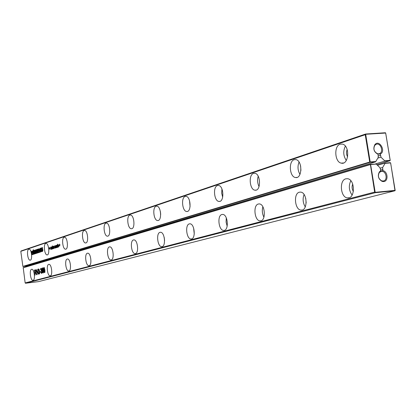 <?xml version="1.0" encoding="UTF-8"?>
<svg xmlns="http://www.w3.org/2000/svg" width="416" height="416" viewBox="0 0 416 416"><rect width="100%" height="100%" fill="white"/><g stroke="black" fill="none" stroke-linecap="round" stroke-linejoin="round"><path stroke-width="0.62" d="M20.8 251.342L365.232 134.701L365.643 134.02L370.193 161.944L375.82 161.491L375.404 161.902L26.593 266.146L22.875 266.401L20.8 251.342L21.091 250.947L365.643 134.02L385.382 132.751L385.648 133L390.182 160.337L384.644 160.779L384.738 161.148L375.57 163.862M365.908 134.274L385.689 133.052L390.218 160.378L390.021 160.722L384.738 161.148M365.7 134.612L365.232 134.701L369.72 162.032L22.875 266.401M33.394 250.333L33.093 249.896L33.394 250.333M33.722 250.224L33.426 249.782L33.722 250.224M36.78 252.138L36.036 252.153L35.792 251.066L35.745 250.099L36.556 249.616L36.915 250.385L36.234 250.281L36.093 251.113L36.28 251.633L36.743 251.41L36.327 250.775L36.941 250.572L36.78 252.138M32.011 254.155L32.089 254.717L40.009 252.169L40.175 248.95L42.593 248.154L42.515 247.582L39.952 248.43L39.775 251.649L32.011 254.155L32.354 254.119L32.427 254.608M35.464 249.959L35.802 252.408L35.376 252.548L34.622 250.942L34.866 252.694L34.596 252.782L34.258 250.359L34.679 250.219L35.438 251.836L35.188 250.052L35.464 249.959M40.685 251.95L40.378 252.049L40.529 249.418L40.888 249.298L41.735 251.612L41.418 251.716L41.272 251.295L40.706 251.482L40.685 251.95M37.944 249.142L38.022 249.709L37.315 249.943L37.367 250.333L38.038 250.115L38.106 250.619L37.44 250.838L37.492 251.233L38.215 250.999L38.293 251.581L37.305 251.904L36.967 249.465L37.944 249.142M31.616 251.233L31.886 251.144L32.006 251.997L32.568 251.815L32.718 250.869L33.051 253.297L32.781 253.386L32.656 252.465L32.094 252.652L31.954 253.656L31.616 251.233L31.892 251.202M41.943 250.333L42.136 250.858L42.614 250.63L42.182 249.99L42.812 249.782L42.645 251.368L41.881 251.384L41.636 250.281L41.584 249.304L42.422 248.815L42.786 249.59L42.089 249.486L41.943 250.333M39.416 250.39L39.562 251.17L39.281 251.264L39.062 250.671L38.641 250.812L38.449 251.534L38.111 249.085L39.172 248.882L39.416 250.39M33.436 250.614L33.966 250.567L34.154 250.968L34.341 252.621L33.478 253.183L32.994 250.973L33.92 250.531M57.538 244.13L57.97 247.213L57.782 246.88L57.554 247.338L57.018 245.632L57.262 244.956L57.548 245.222L57.538 244.13M56.846 245.986L57.096 247.494L56.888 247.281L56.56 247.655L56.217 246.776L56.701 245.955L56.482 245.58L56.124 246.059L56.129 245.648L56.586 245.248L56.846 245.986M55.754 246.048L55.453 246.08L55.52 247.993L54.985 246.152L55.021 248.154L54.704 245.877L54.876 246.137L55.068 245.669L55.359 246.007L55.78 245.632L56.02 247.837L55.905 246.033M52.983 247.213L53.529 247.879L53.31 248.706L52.868 248.113L53.264 248.352L53.399 247.962L52.749 246.818L53.019 246.345L53.352 246.865L53.014 246.698L52.983 247.213M54.122 247.13L54.335 248.004L54.033 248.461L53.664 247.858L54.054 248.097L54.194 247.707L53.539 246.558L53.924 246.116L54.148 246.61L53.81 246.444L53.68 246.766L54.122 247.13M52.374 245.814L52.291 246.204L52.374 245.814M52.354 246.641L52.671 248.908L52.489 246.626M50.549 247.53L50.82 247.057L51.147 247.577L50.7 247.536L51.324 248.586L51.038 249.418L50.674 248.82L51.059 249.059L51.199 248.669L50.638 248.113L50.71 247.51M51.787 247.374L51.74 249.205L51.158 247.031L51.735 248.716L51.646 246.87L52.187 248.518L52.27 246.667L52.187 249.059L51.912 247.359M45.786 243.474L46.046 243.433C48.833 243.1 49.993 255.102 47.154 254.904C44.512 255.278 43.17 244.062 45.786 243.474M49.967 248.414L49.655 249.33L49.546 248.55L49.254 248.643L49.39 247.426L49.967 248.414M84.162 230.532L84.516 230.474C87.818 230.178 88.972 243.225 85.623 242.954C82.519 243.313 81.099 231.244 84.162 230.532M59.748 245.258L59.722 246.095L59.254 245.045L59.582 244.104L59.696 244.904L60.003 244.8L59.748 245.258M64.173 237.276L64.475 237.224C67.501 236.902 68.666 249.408 65.588 249.179C62.728 249.548 61.35 237.921 64.173 237.276M58.516 244.878L58.765 245.851L58.126 246.059L58.453 246.683L58.812 246.204L58.479 247.042L57.959 245.06L58.198 244.65L58.516 244.878M156.135 206.258L156.754 206.17C161.132 206.04 162.126 221.026 157.711 220.537C153.66 220.792 152.168 207.225 156.135 206.258M129.854 215.119L130.359 215.046C134.332 214.833 135.408 229.117 131.399 228.722C127.707 229.029 126.23 215.992 129.854 215.119M105.971 223.179L106.387 223.111C110.001 222.846 111.129 236.486 107.474 236.163C104.094 236.501 102.643 223.964 105.971 223.179M340.2 144.175L342.482 144.102C350.184 145.678 348.915 165.277 341.292 163.14C334.688 162.224 333.731 145.87 340.2 144.175M294.164 159.702L295.823 159.588C302.65 160.462 302.338 179.01 295.552 177.523C289.552 177.086 288.314 161.216 294.164 159.702M253.557 173.399L254.805 173.28C260.874 173.722 261.139 191.266 255.081 190.19C249.657 190.05 248.264 174.746 253.557 173.399M185.188 196.456L185.952 196.362C190.809 196.347 191.662 212.108 186.774 211.489C182.322 211.666 180.83 197.538 185.188 196.456M217.469 185.567L218.431 185.463C223.85 185.624 224.479 202.238 219.05 201.432C214.141 201.484 212.675 186.774 217.469 185.567M28.813 249.2L29.037 249.158C31.611 248.82 32.765 260.364 30.139 260.192C27.69 260.562 26.39 249.735 28.813 249.2M31.678 264.628L32.115 264.987M375.82 161.491L378.258 157.362L378.134 154.268L377.832 154.196C373.88 151.944 372.887 148.756 374.847 144.643C379.423 138.96 386.448 151.762 380.063 154.123L378.591 153.816L378.134 154.268M378.045 156.073L380.64 155.282L380.063 154.123M380.64 155.282L380.947 157.154L384.644 160.779M375.404 161.902L370.032 162.334L370.193 161.944L369.72 162.032L370.032 162.334L23.067 266.562M36.327 250.775L36.951 250.645M37.014 251.124L36.676 250.739M36.743 251.41L37.05 251.378M36.587 251.586L37.055 251.446M35.901 249.829L36.66 249.642M36.072 250.375L36.254 249.792M36.488 252.236L36.228 251.618M42.526 247.655L40.3 248.388L40.274 248.919M39.952 248.43L40.3 248.388M39.775 251.649L32.354 254.119M35.188 250.052L35.469 250.021M35.438 251.836L35.719 251.805M34.258 250.359L34.71 250.286M34.689 250.936L34.606 250.318M34.622 250.942L34.97 250.905L35.693 252.444M41.272 251.295L41.605 251.259M40.529 249.418L40.914 249.366M40.758 251.462L40.789 250.916M40.846 249.922L40.877 249.376M36.967 249.465L37.955 249.215M37.643 251.794L37.565 251.228M37.508 250.817L37.44 250.328M37.383 249.917L37.315 249.423M37.492 251.233L38.225 251.072M37.367 250.333L38.048 250.188M32.162 252.626L32.074 251.992M32.656 252.465L32.932 252.434M32.448 250.957L32.724 250.926M32.568 251.815L32.006 251.997M41.751 249.033L42.526 248.836M41.917 249.595L42.104 248.992M42.344 251.467L42.078 250.832M42.182 249.99L42.822 249.855M42.89 250.338L42.536 249.948M42.614 250.63L42.926 250.598M42.448 250.806L42.931 250.661M38.111 249.085L39.125 248.83M38.704 250.791L38.62 250.203M38.537 249.59L38.459 249.049M39.484 250.624L39.13 250.666M32.994 250.973L33.784 250.578M33.316 251.347L33.342 250.931M33.368 253.146L33.717 253.11L33.467 252.486M56.482 245.58L56.628 245.279M56.352 246.371L56.878 246.199M52.78 246.579L53.191 246.428M53.482 247.65L53.17 247.296M53.175 247.712L53.487 247.676M53.576 246.319L53.981 246.173M54.272 247.395L53.966 247.036M53.971 247.458L54.283 247.421M50.586 247.291L50.944 247.255M51.277 248.357L50.976 248.009M50.976 248.42L51.282 248.388M49.629 248.165L49.93 248.128M49.499 248.206L49.852 248.139M49.208 248.3L49.858 248.165M49.603 248.544L49.561 248.258M59.696 244.904L60.013 244.868M59.561 244.946L59.92 244.878M59.254 245.045L59.925 244.904M59.66 245.294L59.618 245.003M58.323 244.993L58.417 244.733M58.339 245.986L58.302 245.679M160.69 214.453L160.41 211.598M346.284 160.462C343.273 155.891 342.966 151.112 345.374 146.13M299.962 174.392C297.716 170.446 297.414 166.338 299.047 162.068M259.059 186.576C257.452 183.248 257.166 179.8 258.206 176.238M190.081 206.612L189.519 200.585M222.669 197.267L221.681 193.175L221.936 188.968M380.947 157.154L377.822 158.101M376.792 164.622L390.021 160.722L390.218 160.378M378.591 153.816L379.236 153.691C384.01 152.464 380.905 142.522 376.288 144.248L374.816 145.272C373.09 148.902 373.968 151.71 377.447 153.696L378.591 153.816M40.789 249.928L40.737 250.921L41.09 250.884L41.428 250.775L41.101 250.806L40.789 249.928L41.106 249.891M38.917 250.167L39.374 250.016L39 250.063L38.958 249.454L38.485 249.605L38.568 250.208L38.917 250.167M33.566 252.512L34.341 252.283M34.185 251.124L33.306 251.373L33.327 251.924L33.452 252.47L34.247 252.366L33.899 252.387L33.862 251.191L34.19 251.155M57.34 245.3L57.528 246.984L57.34 245.3L57.694 245.263L57.351 245.3M58.074 245.705L58.583 245.539L58.245 245.003L58.074 245.705L58.724 245.57M347.636 156.801C346.273 154.476 346.117 152.064 347.178 149.562M300.94 170.446L300.596 165.818M40.737 250.921L41.101 250.806M38.568 250.208L39 250.063M33.862 251.191L34.133 251.113M56.784 246.527L56.363 246.854L56.545 247.296L56.919 246.511M377.494 165.308L385.06 163.088L390.343 162.651L390.65 162.952L395.002 190.746L38.532 281.622L25.537 283.249L25.152 282.932L23.218 267.639L370.354 164.289L376.251 164.091L379.969 167.721L380.858 170.758L379.444 171.772C377.364 175.812 378.264 179.026 382.148 181.412L383.62 181.584C388.664 181.402 387.884 171.288 382.782 170.596L382.658 167.497L385.07 163.368L390.608 162.911L395.164 190.367L375.445 192.306L375.133 192.005L370.62 164.554L376.251 164.091M25.152 282.932L374.66 192.088L370.354 164.289L370.152 164.637L23.072 267.836M109.392 246.901L109.704 246.854C113.313 246.438 114.67 260.083 111.004 259.917C107.562 260.395 105.971 247.556 109.392 246.901M87.396 253.235L87.662 253.193C90.958 252.767 92.305 265.824 88.951 265.684C85.795 266.157 84.256 253.822 87.396 253.235M39.702 273.458L39.255 274.056L38.511 272.745L38.704 272.537L39.192 273.463L39.504 273.078L39.307 271.669L38.823 271.591L38.927 269.641L38.662 269.506L38.189 270.4L38.574 268.923L39.307 270.041L39.702 273.458M40.581 271.565L40.659 272.152L39.962 272.345L39.879 271.757L40.581 271.565M43.436 272.652L43.051 273.021L42.619 272.678L42.136 270.598L42.089 268.195L42.463 267.821L43.176 269.064L43.436 272.652M41.506 270.457L42.052 271.627L42.026 272.823L41.574 273.426L40.825 272.106L41.018 271.898L41.512 272.828L41.829 272.444L41.626 271.024L41.137 270.951L41.413 269.474L40.981 268.85L40.498 269.75L40.555 268.72L41.2 268.356L41.626 269.386L41.506 270.457M44.871 269.838L44.918 272.251L44.533 272.62L44.096 272.277L43.607 270.187L43.56 267.774L44.184 267.498L44.871 269.838M48.703 264.378L48.896 264.347C51.678 263.916 52.983 275.933 50.144 275.829C47.466 276.292 46.03 264.857 48.703 264.378M67.241 259.038L67.465 259.002C70.491 258.57 71.817 271.086 68.739 270.967C65.837 271.44 64.35 259.568 67.241 259.038M133.484 239.964L133.864 239.907C137.831 239.512 139.183 253.807 135.164 253.599C131.394 254.072 129.75 240.692 133.484 239.964M299.328 192.208L300.586 192.098C307.45 192.4 307.996 211.016 301.132 210.101C294.866 210.153 293.186 193.518 299.328 192.208M258.32 204.017L259.262 203.918C265.346 203.918 266.271 221.499 260.166 220.86C254.545 221.104 252.803 205.171 258.32 204.017M221.889 214.505L222.617 214.417C228.041 214.24 229.18 230.875 223.725 230.417C218.665 230.771 216.913 215.53 221.889 214.505M159.999 232.331L160.456 232.263C164.84 231.91 166.166 246.906 161.736 246.646C157.591 247.099 155.901 233.142 159.999 232.331M189.311 223.886L189.883 223.813C194.74 223.522 196.004 239.304 191.1 238.961C186.534 239.377 184.803 224.801 189.311 223.886M37.17 274.628L36.249 269.584L38.054 273.432L37.684 269.173L38.392 274.295L36.587 270.447L37.17 274.628M31.595 269.303L31.762 269.277C34.33 268.85 35.61 280.41 32.978 280.316C30.503 280.764 29.115 269.74 31.595 269.303M36.015 271.086L35.693 272.61L36.618 274.778L35.272 272.73L34.996 272.808L35.105 275.189L34.403 270.109L35.563 269.916L36.015 271.086M345.821 178.818L347.573 178.719C355.358 179.525 355.238 199.264 347.485 197.896C340.491 197.61 338.983 180.3 345.821 178.818M380.858 170.758L381.477 171.314L382.782 170.596M380.052 168.246L382.658 167.497M385.06 163.088L385.07 163.368M381.477 171.314L379.402 172.401C377.567 175.963 378.362 178.797 381.784 180.898L383.594 180.96C388.092 179.998 386.043 170.664 381.477 171.314M395.2 190.398L395.002 190.746L375.284 192.691L374.66 192.088L375.133 192.005M375.445 192.306L375.284 192.691L25.537 283.249M38.542 269.589L38.797 268.949M39.172 269.485L38.73 269.495M38.802 270.998L39.276 270.884M39.161 271.45L39.114 270.956M39.51 271.466L39.047 271.466M39.447 273.978L39.052 273.421M39.879 271.757L40.586 271.617M40.3 272.251L40.227 271.716M42.37 268.507L42.624 267.857M42.619 272.678L42.869 272.376M43.248 272.948L42.973 272.636M40.856 268.939L41.111 268.294M41.491 268.835L41.044 268.84M41.48 270.806L41.6 270.234M41.834 270.821L41.366 270.821M41.766 273.348L41.366 272.782M43.841 268.091L44.101 267.441M44.096 272.277L44.346 271.97M44.725 272.542L44.45 272.23M305.271 206.898C302.9 202.972 302.5 198.843 304.07 194.522M263.931 217.204C262.231 213.876 261.877 210.408 262.87 206.799M227.172 226.221L226.091 222.102L226.283 217.844M164.585 240.594L164.247 237.567M194.262 234.068L193.596 227.947M38.334 273.879L38.152 273.416M36.717 270.431L36.655 269.958M34.403 270.109L35.443 269.87M35.126 272.771L35.048 272.21M34.819 270.592L34.746 270.067M35.714 273.187L35.984 273.156M352.108 195.099C348.925 190.57 348.494 185.775 350.813 180.721M42.999 268.419L42.536 268.419M44.871 271.97L44.517 272.012L44.652 269.896L43.956 268.008L43.711 268.44L44.174 271.731L44.99 271.882M44.476 268.003L44.013 268.003M306.181 202.972L305.713 198.198M34.913 272.225L35.688 271.913L35.802 271.128L35.35 270.452L34.694 270.629L34.913 272.225L36.041 271.866M35.875 270.457L35.391 270.452M353.387 191.428C351.905 189.103 351.681 186.659 352.721 184.09M42.349 270.535L42.697 272.137L43.035 272.418L43.28 271.976L42.52 268.419L42.349 270.535M36.405 251.602L36.754 251.566M36.624 250.364L36.904 250.333M35.745 250.099L36.093 250.058M35.792 251.066L36.083 251.035M36.036 252.153L36.384 252.112M42.489 249.574L42.78 249.543M41.584 249.304L41.938 249.262M41.636 250.281L41.933 250.25M41.881 251.384L42.234 251.342M42.266 250.827L42.619 250.786M39.26 251.087L39.546 251.056M32.999 251.685L33.296 251.654M33.093 252.34L33.389 252.309M57.091 245.164L57.45 245.128M57.387 247.244L57.715 247.208M56.222 245.378L56.586 245.336M56.472 246.267L56.836 246.23M56.264 246.527L56.623 246.49M56.373 247.53L56.737 247.494M54.938 245.82L55.271 245.783M52.848 246.438L53.165 246.402M52.837 247.4L53.196 247.364M52.952 247.593L53.31 247.551M53.045 248.602L53.409 248.565M53.643 246.178L53.955 246.147M53.628 247.146L53.986 247.109M53.747 247.338L54.106 247.296M53.841 248.352L54.2 248.31M50.638 248.113L50.996 248.071M50.752 248.3L51.111 248.264M50.846 249.309L51.204 249.267M50.653 247.151L50.96 247.12M57.975 245.986L58.334 245.95M58.204 246.818L58.568 246.776M39.088 249.725L39.359 249.694M34.018 252.252L34.336 252.216M33.966 251.633L34.252 251.602M33.592 252.507L33.94 252.465M56.737 247.146L57.013 247.114M56.592 247.286L56.95 247.244M380.422 170.102L382.97 169.369M38.246 269.376L38.594 269.334M38.927 269.641L39.213 269.604M39.052 270.733L39.312 270.702M38.808 270.993L39.156 270.951M39.307 271.669L39.582 271.632M39.239 273.458L39.588 273.416M38.844 273.749L39.192 273.707M42.089 268.195L42.437 268.154M40.555 268.72L40.903 268.679M41.246 268.986L41.532 268.949M41.371 270.083L41.636 270.052M41.122 270.348L41.475 270.306M41.626 271.024L41.907 270.993M41.158 273.12L41.512 273.073M43.56 267.774L43.914 267.732M35.542 272.86L35.833 272.823M35.989 273.842L36.254 273.811M35.433 272.08L35.776 272.038M35.688 271.913L36.036 271.872M35.62 270.598L35.906 270.561M36.634 251.597L36.312 251.628M36.852 250.172L36.504 250.214M42.723 249.376L42.37 249.413M42.489 250.817L42.167 250.853M39.463 250.624L39.109 250.661M158.122 220.496L157.711 220.537M131.716 228.691L131.399 228.722M343.512 162.963L341.292 163.14M297.029 177.398L295.552 177.523M256.105 190.096L255.081 190.19M187.32 211.437L186.774 211.489M219.788 201.365L219.05 201.432M377.447 153.696L377.832 154.196M374.816 145.272L374.847 144.643M379.236 153.691L378.841 153.816M56.909 247.255L56.571 247.291M381.784 180.898L382.148 181.412M379.402 172.401L379.444 171.772M39.057 269.454L38.709 269.495M39.38 271.424L39.031 271.466M39.541 273.421L39.218 273.463M41.376 268.798L41.023 268.84M41.449 270.312L41.116 270.348M41.699 270.78L41.35 270.821M302.198 209.992L301.132 210.101M260.905 220.782L260.166 220.86M224.25 230.355L223.725 230.417M162.027 246.61L161.736 246.646M191.49 238.914L191.1 238.961M35.698 272.672L35.355 272.714M349.102 197.735L347.485 197.896M42.869 268.377L42.52 268.419M44.346 267.961L43.997 268.003M35.698 270.41L35.35 270.452"/></g></svg>

